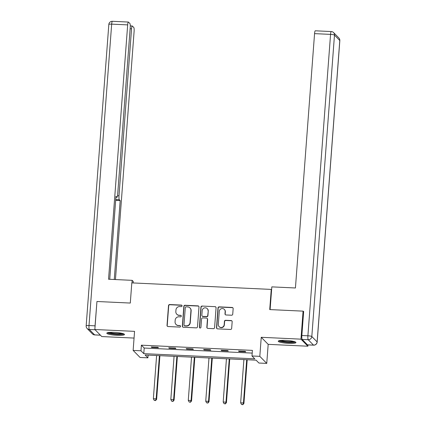 <?xml version="1.0" encoding="UTF-8"?>
<svg xmlns="http://www.w3.org/2000/svg" width="426" height="426" viewBox="0 0 426 426"><rect width="100%" height="100%" fill="white"/><g stroke="black" fill="none" stroke-linecap="round" stroke-linejoin="round"><path stroke-width="0.64" d="M182.072 305.895A0.783 0.761 -44.5 0 0 181.364 305.091L169.692 304.542A1.118 1.086 -44.5 0 0 168.51 305.591L167.024 325.389A1.118 1.086 -44.5 0 0 168.041 326.54L179.708 327.088A0.783 0.761 -44.5 0 0 180.326 325.768A0.783 0.761 -44.5 0 0 179.825 325.549L178.313 325.475A3.573 3.472 -44.5 0 1 175.065 321.79L175.187 320.144A3.573 3.472 -44.5 0 1 178.968 316.79L180.48 316.859A0.783 0.761 -44.5 0 0 181.093 315.538A0.783 0.761 -44.5 0 0 180.592 315.32L179.085 315.245A3.573 3.472 -44.5 0 1 175.831 311.566L175.959 309.915A3.573 3.472 -44.5 0 1 179.735 306.56L181.247 306.629A0.783 0.761 -44.5 0 0 182.072 305.895M181.95 305.415A0.783 0.761 -44.5 0 0 181.551 305.282L169.878 304.734A1.118 1.086 -44.5 0 0 168.701 305.783L167.21 325.581A1.118 1.086 -44.5 0 0 167.423 326.311M180.411 325.874A0.783 0.761 -44.5 0 0 180.012 325.736L178.313 325.475M181.178 315.645A0.783 0.761 -44.5 0 0 180.784 315.512L179.085 315.245M285.633 340.385A8.877 1.395 -175.7 0 0 278.247 341.205A8.877 1.395 -175.7 0 0 288.556 343.361A8.877 1.395 -175.7 0 0 295.942 342.536A8.877 1.395 -175.7 0 0 285.633 340.385M114.189 332.36A8.877 1.395 -175.7 0 0 106.804 333.18A8.877 1.395 -175.7 0 0 117.118 335.337A8.877 1.395 -175.7 0 0 124.504 334.511A8.877 1.395 -175.7 0 0 114.189 332.36M231.558 315.219A1.118 1.086 -44.5 0 0 232.734 314.17L233.155 308.616A1.118 1.086 -44.5 0 0 232.138 307.465L219.177 306.858A1.118 1.086 -44.5 0 0 217.995 307.907L216.509 327.706A1.118 1.086 -44.5 0 0 217.521 328.856L230.487 329.463A1.118 1.086 -44.5 0 0 231.664 328.414L232.17 321.705A1.118 1.086 -44.5 0 0 231.153 320.554L225.61 320.293A1.118 1.086 -44.5 0 0 224.427 321.342L224.177 324.671A2.987 2.902 -44.5 0 1 219.108 326.625A2.987 2.902 -44.5 0 1 218.298 324.394L219.278 311.363A2.987 2.902 -44.5 0 1 224.348 309.404A2.987 2.902 -44.5 0 1 225.157 311.635L224.992 313.808A1.118 1.086 -44.5 0 0 226.009 314.963L231.558 315.219M251.979 355.976L259.812 356.344L266.751 363.399L258.917 363.037L256.106 360.172L145.09 354.975L147.907 357.84L140.074 357.473L133.13 350.412L140.963 350.779L143.78 353.644L254.791 358.836L251.979 355.976L252.4 350.374L141.389 345.177L140.963 350.779M133.13 350.412L134.563 331.364L94.838 329.506L96.942 301.496L130.292 303.056L131.81 282.885L271.245 289.414L269.727 309.58L303.078 311.14L300.969 339.155L261.245 337.296L259.812 356.344M198.995 307.018A1.118 1.086 -44.5 0 0 197.978 305.868L185.017 305.261A1.118 1.086 -44.5 0 0 183.835 306.31L182.344 326.108A1.118 1.086 -44.5 0 0 183.361 327.259L196.322 327.866A1.118 1.086 -44.5 0 0 197.504 326.817L198.995 307.018M202.094 306.06L215.055 306.667A1.118 1.086 -44.5 0 1 216.073 307.817L214.587 327.615A1.118 1.086 -44.5 0 1 213.405 328.664L207.856 328.403A1.118 1.086 -44.5 0 1 206.839 327.253L207.446 319.223A1.118 1.086 -44.5 0 0 206.429 318.073L202.749 317.902A1.118 1.086 -44.5 0 0 201.567 318.946L200.939 327.306A0.783 0.761 -44.5 0 1 199.613 327.818A0.783 0.761 -44.5 0 1 199.4 327.237L200.918 307.109A1.118 1.086 -44.5 0 1 202.094 306.06L215.055 306.667M308.009 344.906L307.907 346.21L300.969 339.155M303.078 311.14L303.642 311.72M94.838 329.506L101.777 336.567L134.062 338.074M271.602 289.776L271.245 289.414M141.389 345.177L144.201 348.037L252.192 353.095M151.72 347.435L158.435 347.749L157.966 347.275L151.251 346.961L151.72 347.435L151.757 346.982M169.181 348.255L175.89 348.569L175.421 348.09L168.707 347.776L169.181 348.255L169.213 347.797M186.636 349.07L193.351 349.384L192.882 348.905L186.167 348.59L186.636 349.07L186.668 348.617M204.091 349.884L210.806 350.199L210.337 349.725L203.623 349.411L204.091 349.884L204.129 349.432M221.552 350.704L228.267 351.019L227.798 350.539L221.083 350.225L221.552 350.704L221.584 350.252M239.007 351.519L245.722 351.833L245.254 351.359L238.539 351.045L239.007 351.519L239.045 351.067M261.245 337.296L268.183 344.352L307.907 346.21M268.183 344.352L266.751 363.399M148.11 355.119L147.907 357.84M144.201 348.037L143.78 353.644M176.801 314.234L176.987 314.425A3.573 3.472 -44.5 0 0 179.271 315.437M176.029 324.463L176.22 324.655A3.573 3.472 -44.5 0 0 178.505 325.666M198.777 306.283A1.118 1.086 -44.5 0 0 198.165 306.06L185.203 305.453A1.118 1.086 -44.5 0 0 184.021 306.502L182.536 326.295A1.118 1.086 -44.5 0 0 182.749 327.03M186.109 306.858A0.783 0.761 -44.5 0 0 185.283 307.593L183.973 324.969A0.783 0.761 -44.5 0 0 184.687 325.773L186.279 325.847A3.573 3.472 -44.5 0 0 190.06 322.493L190.949 310.618A3.573 3.472 -44.5 0 0 187.701 306.933L186.109 306.858M184.186 325.555L184.373 325.741A0.783 0.761 -44.5 0 0 184.873 325.965L184.687 325.773M189.985 307.945L190.172 308.136A3.573 3.472 -44.5 0 1 191.141 310.804L190.246 322.684A3.573 3.472 -44.5 0 1 186.466 326.039L184.873 325.965M215.86 307.087A1.118 1.086 -44.5 0 0 215.247 306.858M207.142 318.387L207.329 318.579A1.118 1.086 -44.5 0 1 207.632 319.415L207.031 327.445A1.118 1.086 -44.5 0 0 207.244 328.174M202.286 306.251A1.118 1.086 -44.5 0 0 201.104 307.3L199.592 327.424A0.783 0.761 -44.5 0 0 199.714 327.908M208.069 310.895A2.987 2.902 -44.5 0 0 204.139 308.014A2.987 2.902 -44.5 0 0 202.196 310.618L201.849 315.208A1.118 1.086 -44.5 0 0 202.867 316.358L206.546 316.534A1.118 1.086 -44.5 0 0 207.728 315.485L208.261 311.081A2.987 2.902 -44.5 0 0 207.451 308.85L207.265 308.658M202.153 316.044L202.339 316.236A1.118 1.086 -44.5 0 0 203.053 316.55L202.867 316.358M208.261 311.081L207.915 315.677A1.118 1.086 -44.5 0 1 206.732 316.726L203.053 316.55M224.348 309.404L224.534 309.595A2.987 2.902 -44.5 0 1 225.343 311.827L225.178 313.999A1.118 1.086 -44.5 0 0 225.397 314.734M219.108 326.625L219.294 326.817A2.987 2.902 -44.5 0 0 224.364 324.862L224.177 324.671M231.957 320.975A1.118 1.086 -44.5 0 0 231.345 320.746L225.796 320.485A1.118 1.086 -44.5 0 0 224.614 321.534L224.364 324.862M232.942 307.886A1.118 1.086 -44.5 0 0 232.324 307.657L219.363 307.05A1.118 1.086 -44.5 0 0 218.181 308.099L216.696 327.898A1.118 1.086 -44.5 0 0 216.909 328.627M156.614 355.518L153.36 398.731L156.161 398.864L156.63 399.343L159.91 355.673M155.352 400.424L154.233 400.371L155.538 400.616L156.161 398.864L159.409 355.646M154.233 400.371L153.36 398.731M156.63 399.343L155.538 400.616M123.284 333.696A7.679 1.209 4.3 0 1 120.595 334.245A7.679 1.209 4.3 0 1 112.927 333.872A7.679 1.209 4.3 0 1 108.129 332.557M109.354 332.402A7.109 1.118 -175.7 0 0 120.276 333.585A7.109 1.118 -175.7 0 0 122.097 333.361M107.341 332.759A8.818 1.39 -175.7 0 0 121.314 334.437A8.818 1.39 -175.7 0 0 124.035 334.011M294.723 341.721A7.679 1.209 4.3 0 1 292.034 342.264A7.679 1.209 4.3 0 1 284.371 341.897A7.679 1.209 4.3 0 1 279.573 340.582M280.798 340.427A7.109 1.118 -175.7 0 0 291.714 341.609A7.109 1.118 -175.7 0 0 293.535 341.386M278.78 340.784A8.818 1.39 -175.7 0 0 292.758 342.456A8.818 1.39 -175.7 0 0 295.479 342.035M133.157 282.949L133.269 281.464L132.161 280.34L108.55 279.232L127.672 24.884L111.671 24.138L89.007 325.544L95.051 325.826L96.926 301.741M131.969 282.896L132.161 280.34M117.523 195.715L119.003 195.784L131.554 28.835L130.127 28.771M119.003 195.784A3.413 0.596 92.7 0 0 119.312 199.719L115.728 199.549M114.264 279.499L120.191 200.614L119.312 199.719M115.451 279.557L134.105 31.428A3.413 0.596 92.7 0 0 133.796 27.498L132.369 26.045A3.413 0.596 92.7 0 0 132.278 25.997A3.413 0.596 92.7 0 0 131.554 28.835M115.909 197.174L116.857 197.222A3.413 0.596 92.7 0 0 116.948 197.27A3.413 0.596 92.7 0 0 117.672 194.432L130.223 27.482A3.413 0.596 92.7 0 0 129.914 23.547L128.487 22.099A3.413 0.596 92.7 0 0 128.396 22.051A3.413 0.596 92.7 0 0 127.672 24.884M116.857 197.222L115.973 196.322L109.738 279.286M95.051 325.826A3.413 0.596 92.7 0 0 94.998 327.392M115.664 200.406L120.191 200.614M270.111 309.601L271.82 286.874L295.431 287.981L314.558 33.633A3.413 0.596 -87.3 0 1 315.277 30.794L331.284 31.545A3.413 0.596 92.7 0 0 330.56 34.384L314.558 33.633M302.162 339.437L307.471 344.836L313.515 345.119L308.206 339.719L302.162 339.437A3.413 0.596 -87.3 0 1 301.853 335.507L303.663 311.417L303.328 311.401M313.611 345.172A3.413 3.413 0 0 0 317.173 342.014A3.413 0.538 -175.7 0 0 317.125 341.918L339.788 40.513L334.479 35.113L311.816 336.519L317.125 341.918A3.413 3.317 -44.5 0 1 313.515 345.119A3.413 0.596 92.7 0 0 313.611 345.172L307.567 344.884A3.413 0.596 -87.3 0 1 307.471 344.836M174.069 356.333L170.821 399.551L173.616 399.679L174.085 400.158L177.37 356.487M172.807 401.239L171.689 401.191L172.999 401.43L173.616 399.679L176.865 356.466M171.689 401.191L170.821 399.551M174.085 400.158L172.999 401.43M191.524 357.148L188.276 400.365L191.077 400.499L191.546 400.972L194.826 357.308M190.268 402.059L189.149 402.006L190.454 402.25L191.077 400.499L194.325 357.281M189.149 402.006L188.276 400.365M191.546 400.972L190.454 402.25M208.985 357.968L205.737 401.185L208.532 401.313L209.001 401.793L212.286 358.122M207.723 402.874L206.605 402.82L207.909 403.065L208.532 401.313L211.781 358.101M206.605 402.82L205.737 401.185M209.001 401.793L207.909 403.065M226.44 358.783L223.192 402L225.988 402.133L226.456 402.607L229.742 358.937M225.184 403.694L224.06 403.64L225.37 403.885L225.988 402.133L229.241 358.916M224.06 403.64L223.192 402M226.456 402.607L225.37 403.885M243.901 359.603L240.647 402.82L243.448 402.948L243.917 403.427L247.197 359.757M242.639 404.508L241.521 404.455L242.825 404.7L243.448 402.948L246.697 359.73M241.521 404.455L240.647 402.82M243.917 403.427L242.825 404.7M95.073 329.745L89.316 329.479L94.625 334.879L100.382 335.145M112.389 21.3A3.413 3.413 0 0 0 108.827 24.452A3.413 0.538 -175.7 0 1 111.671 24.138A3.413 0.596 -87.3 0 1 112.389 21.3L128.396 22.051M94.716 334.927A3.413 0.596 -87.3 0 1 94.625 334.879A3.413 3.317 -44.5 0 1 92.442 333.909A3.413 3.413 0 0 0 94.716 334.927L100.429 335.193M86.164 325.858A3.413 3.413 0 0 0 87.133 328.51A3.413 3.317 135.5 0 0 89.316 329.479A3.413 0.596 -87.3 0 1 89.007 325.544A3.413 0.538 -175.7 0 0 86.164 325.858L108.827 24.452M301.853 335.507L307.897 335.789L330.56 34.384A3.413 0.538 -175.7 0 1 334.479 35.113A3.413 3.317 -44.5 0 0 333.558 32.562L338.867 37.962A3.413 3.317 135.5 0 1 339.788 40.513A3.413 0.538 -175.7 0 1 339.836 40.608A3.413 3.413 0 0 0 338.867 37.962M307.897 335.789A3.413 0.596 92.7 0 0 308.206 339.719A3.413 3.317 135.5 0 0 311.816 336.519A3.413 0.538 -175.7 0 0 307.897 335.789M92.442 333.909L87.133 328.51M116.948 197.27L115.904 197.217M132.278 25.997L130.276 25.906M333.558 32.562A3.413 3.413 0 0 0 331.284 31.545M317.173 342.014L339.836 40.608"/></g></svg>
